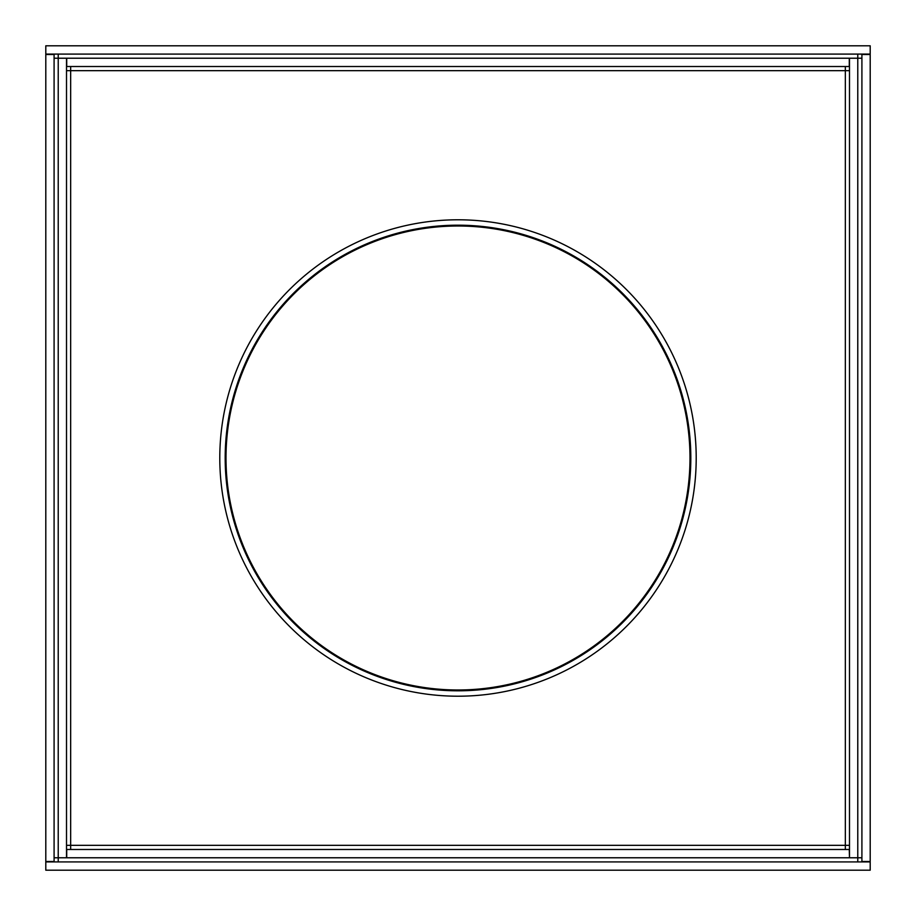 <?xml version="1.0" encoding="UTF-8"?>
<svg xmlns="http://www.w3.org/2000/svg" width="916" height="916" viewBox="0 0 916 916"><rect width="100%" height="100%" fill="white"/><g stroke="black" fill="none" stroke-linecap="round" stroke-linejoin="round"><path stroke-width="1.37" d="M870.2 861.498L870.2 54.502L861.91 54.502L861.91 861.498L870.2 861.498M861.91 58.223L857.777 58.223L857.777 54.09M857.777 861.91L857.777 857.777L861.91 857.777M58.223 54.09L58.223 58.223L54.09 58.223M54.09 857.777L58.223 857.777L58.223 861.91M54.09 861.498L54.09 54.502L45.8 54.502L45.8 861.498L54.09 861.498M45.8 45.8L870.2 45.8L870.2 54.09L45.8 54.09L45.8 45.8M45.8 870.2L870.2 870.2L870.2 861.91L45.8 861.91L45.8 870.2M58.223 58.223L58.223 857.777L66.513 857.777L66.513 58.223L58.223 58.223M66.513 845.342L70.658 845.342L70.658 849.487M70.658 66.513L70.658 70.658L66.513 70.658M845.342 849.487L845.342 845.342L849.487 845.342M849.487 70.658L845.342 70.658L845.342 66.513M849.487 58.223L849.487 857.777L857.777 857.777L857.777 58.223L66.513 58.223M849.281 857.777L66.719 857.777L66.719 849.487L849.281 849.487L849.487 857.777M66.719 58.223L66.719 66.513L849.281 66.513L849.281 58.223M696.206 458A238.206 238.206 0 0 1 458 696.206A238.206 238.206 0 0 1 338.897 251.705A238.206 238.206 0 0 1 696.206 458M341.588 256.377A232.824 232.824 0 0 0 256.377 574.412A232.824 232.824 0 0 0 690.824 458A232.824 232.824 0 0 0 341.588 256.377M291.116 296.841A231.988 231.988 0 0 1 683.096 514.128A231.988 231.988 0 0 1 401.872 683.096A231.988 231.988 0 0 1 291.116 296.841M70.658 70.658L70.658 845.342L845.342 845.342L845.342 70.658L70.658 70.658"/></g></svg>
